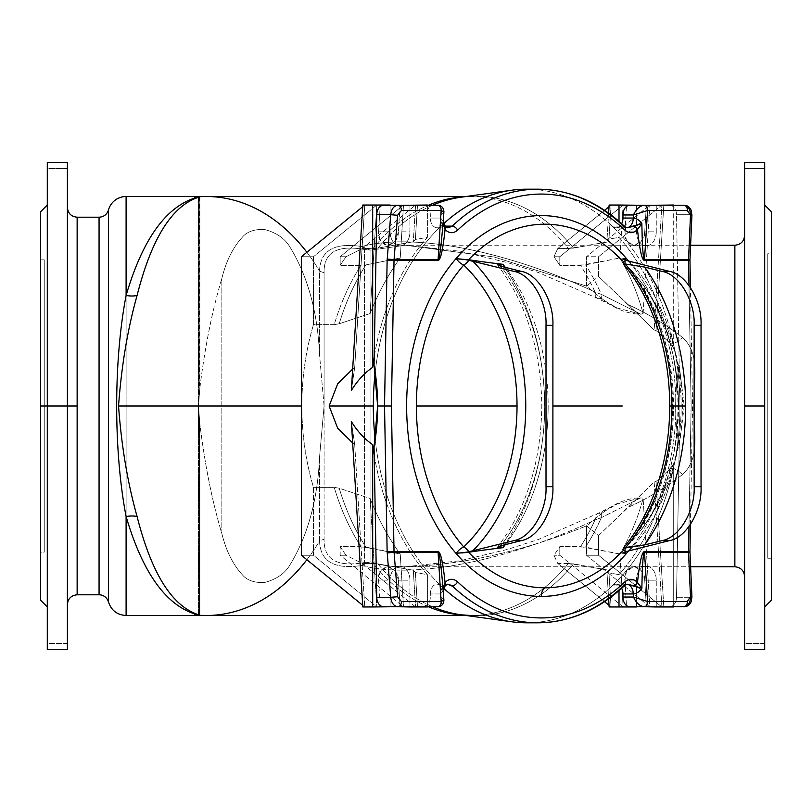 <?xml version="1.0" encoding="UTF-8"?>
<svg xmlns="http://www.w3.org/2000/svg" width="812" height="812" viewBox="0 0 812 812"><rect width="100%" height="100%" fill="white"/><g stroke="black" fill="none" stroke-linecap="round" stroke-linejoin="round"><path stroke-width="0.61" stroke-dasharray="4.06 3.04" d="M205.284 615.496L206.248 615.496A209.496 148.139 90 0 0 319.542 540.975C320.273 561.457 334.27 569.638 361.513 565.507L362.599 565.68C419.357 580.448 516.605 557.042 595.074 519.893A209.496 148.139 -90 0 1 580.55 546.618L559.793 546.618A209.496 148.139 -90 0 1 553.936 555.256L557.722 563.406L573.475 563.863A209.831 148.373 -90 0 1 461.358 614.846A209.831 148.373 90 0 0 573.475 563.863L608.797 570.237L607 572.521L619.008 574.642A216.337 152.971 90 0 0 666.875 480.237L671.636 476.38A216.804 153.306 -90 0 1 612.218 585.878L622.54 585.878L612.218 585.878A9.744 6.892 -90 0 1 616.064 584.214A9.744 6.892 -90 0 1 621.677 588.304A9.744 6.892 90 0 0 612.218 585.878A216.804 153.306 -90 0 1 526.633 622.804A216.804 153.306 90 0 0 612.218 585.878A216.804 153.306 90 0 0 671.636 476.38A216.804 153.306 90 0 0 678.081 439.637C674.833 417.317 674.833 394.896 678.081 372.363L679.208 365.258L684.242 406L691.134 406L688.982 285.448L691.134 406L692.565 406L691.134 406L688.535 260.347L690.504 214.723L676.518 214.723L690.504 214.723L688.535 260.347L691.134 406L688.982 526.552L691.134 406L684.242 406L679.208 365.258L676.518 214.723A9.744 6.892 90 0 0 669.636 205.233L629.848 205.233L669.636 205.233A9.744 6.892 -90 0 1 676.518 214.723L679.208 365.258L678.081 372.363A216.804 153.306 90 0 0 671.636 335.62A216.804 153.306 90 0 0 612.218 226.132A216.804 153.306 90 0 0 526.633 189.196A216.804 153.306 -90 0 1 612.218 226.122A216.804 153.306 -90 0 1 671.636 335.62L666.875 331.763A216.337 152.971 90 0 0 619.008 237.358L607 239.479L608.797 241.763L568.491 248.594A209.496 148.139 90 0 0 470.747 196.504A209.496 148.139 90 0 0 464.84 196.666A209.496 148.139 -90 0 1 470.747 196.504A209.496 148.139 -90 0 1 568.491 248.594L557.722 248.594L553.936 256.744A209.496 148.139 -90 0 1 559.793 265.382L580.55 265.382A209.496 148.139 -90 0 1 595.074 292.107C516.605 254.958 419.357 231.552 362.599 246.32L361.513 246.493C334.27 242.362 320.273 250.543 319.542 271.025L319.542 354.803C317.593 311.372 307.423 274.953 289.021 245.559C283.682 237.601 275.38 232.222 264.103 229.4C254.075 229.167 246.777 231.816 242.24 237.337C232.851 247.609 226.051 261.312 221.849 278.455C212.216 310.448 204.888 347.069 199.843 388.319L199.843 196.697L199.843 388.319L199.285 395.596L199.285 196.707M500.537 266.042A186.922 131.016 90 0 1 544.71 406L548.151 406A187.775 131.615 -90 0 0 505.297 267.351A187.775 131.615 90 0 1 548.151 406L544.71 406A186.922 131.016 90 0 1 500.537 545.958A186.922 131.016 -90 0 0 544.71 406L544.588 406A196.666 137.847 90 0 1 504.333 544.893A196.666 137.847 -90 0 0 544.588 406A196.666 137.847 -90 0 0 504.333 267.107A196.666 137.847 90 0 1 544.588 406L544.71 406A186.922 131.016 -90 0 0 500.537 266.042M505.297 544.649A187.775 131.615 -90 0 0 548.151 406L552.901 406L548.151 406A187.775 131.615 90 0 1 505.297 544.649M199.285 615.394L199.285 416.404L199.843 423.681L199.843 615.394L199.843 423.681L199.285 416.404L199.285 615.394M198.493 615.405L198.493 406L199.285 416.404L198.493 406L198.493 615.405M194.413 615.496L194.413 613.842M126.104 615.496L126.104 196.504L126.104 615.496M199.285 196.605L199.285 395.596L198.493 406L198.493 196.595L198.493 406L199.843 388.319C204.888 347.069 212.216 310.448 221.849 278.455L221.849 533.545C212.216 501.552 204.888 464.931 199.843 423.681C204.888 464.931 212.216 501.552 221.849 533.545L221.849 278.455C226.051 261.312 232.851 247.609 242.24 237.337C246.777 231.816 254.075 229.167 264.103 229.4C275.38 232.222 283.682 237.601 289.021 245.559C307.423 274.953 317.593 311.372 319.542 354.803L324.079 406L324.079 272.639C323.704 252.37 337.193 244.656 364.547 249.487L364.547 562.513C337.193 567.344 323.704 559.63 324.079 539.361L324.079 406L319.542 457.197C317.593 500.628 307.423 537.047 289.021 566.441C283.682 574.399 275.38 579.778 264.103 582.6C254.075 582.833 246.777 580.184 242.24 574.663C232.851 564.391 226.051 550.688 221.849 533.545C226.051 550.688 232.851 564.391 242.24 574.663C246.777 580.184 254.075 582.833 264.103 582.6C275.38 579.778 283.682 574.399 289.021 566.441C307.423 537.047 317.593 500.628 319.542 457.197L319.542 540.975A209.496 148.139 -90 0 1 306.885 559.722M354.702 367.481L352.662 369.064L354.702 367.481L364.75 205.03L362.812 205.03L376.809 205.03L364.75 205.03L362.71 206.695L364.75 205.03L354.702 367.481L351.342 390.47L354.702 367.481M375.185 372.363A216.804 153.306 -90 0 1 441.048 226.122A216.804 153.306 -90 0 1 443.636 223.716A216.804 153.306 90 0 0 441.048 226.122L445.088 226.122L441.048 226.122A216.804 153.306 90 0 0 375.185 372.363M673.696 348.429L669.9 339.984L673.696 348.429L673.696 205.233L673.696 348.429L670.174 343.121L656.055 330.514L670.174 343.121A18.27 5.471 131.8 0 0 670.377 343.334A18.27 5.471 131.8 0 0 682.557 337.498C665.535 324.323 647.418 313.381 628.214 304.683L654.157 329.966L656.055 330.514L663.82 205.03L673.696 205.03L661.881 205.03L598.545 256.744L598.545 276.415L586.497 286.2L601.164 298.177L586.568 286.139L494.132 256.988L405.35 245.224L370.962 250.106A18.27 15.438 -113.5 0 1 362.599 246.32C419.357 231.552 516.605 254.958 595.074 292.107A18.27 7.511 118.1 0 0 597.317 298.288A18.27 7.511 118.1 0 0 601.164 298.177L605.61 301.313C616.744 309.687 628.518 313.99 640.912 314.214L617.11 308.002L605.61 301.313A18.27 6.587 -65.2 0 1 603.336 301.282A18.27 6.587 -65.2 0 1 601.357 294.38A18.27 6.587 114.8 0 0 603.336 301.282A18.27 6.587 114.8 0 0 605.61 301.313L601.164 298.177A18.27 7.511 -61.9 0 1 597.317 298.288A18.27 7.511 -61.9 0 1 595.074 292.107L601.357 294.38L640.912 314.214L643.114 313.513C637.552 293.01 629.797 274.507 619.85 257.983C629.797 274.507 637.552 293.01 643.114 313.513L640.912 314.214L601.357 294.38A209.831 148.373 90 0 0 585.533 264.885A209.831 148.373 -90 0 1 601.357 294.38L595.074 292.107A209.496 148.139 90 0 0 580.55 265.382L619.85 257.983L623.129 205.03L626.57 205.03L624.915 231.826C623.941 238.444 626.955 243.113 633.949 245.833C641.287 243.113 644.88 238.444 644.728 231.826L646.372 205.233L644.728 231.826L656.258 231.826A14.007 9.906 -90 0 1 646.352 245.833A14.007 9.906 -90 0 1 636.446 231.826A14.007 9.906 90 0 0 646.352 245.833A14.007 9.906 90 0 0 656.258 231.826L644.728 231.826L642.221 240.23L633.949 245.833L626.377 240.23L624.915 231.826L636.446 231.826L636.446 205.233L636.446 231.826L624.915 231.826L626.57 205.03L636.446 205.03L623.129 205.03L559.793 256.744L553.936 256.744L559.793 256.744L559.793 265.382A209.496 148.139 90 0 0 553.936 256.744L557.722 248.594L573.475 248.137A209.831 148.373 90 0 0 461.358 197.154A209.831 148.373 -90 0 1 573.475 248.137L608.797 241.763L607 239.479L619.008 237.358A216.337 152.971 -90 0 1 666.875 331.763L671.636 335.62A18.27 5.471 131.8 0 0 669.9 339.984L666.875 331.763L669.9 339.984A18.27 5.471 -48.2 0 1 671.636 335.62A216.804 153.306 -90 0 1 675.878 356.407A216.804 153.306 -90 0 1 678.081 372.363C674.833 394.896 674.833 417.317 678.081 439.637L679.208 446.742L676.518 597.277A9.744 6.892 -90 0 1 669.636 606.767L629.848 606.767L669.636 606.767A9.744 6.892 90 0 0 676.518 597.277L679.208 446.742L678.081 439.637A216.804 153.306 90 0 0 678.081 372.363A216.804 153.306 -90 0 1 678.081 439.637A216.804 153.306 -90 0 1 675.878 455.593A216.804 153.306 -90 0 1 671.636 476.38A18.27 5.471 -131.8 0 1 669.9 472.016L673.696 463.571L670.174 468.879A18.27 5.471 -131.8 0 1 670.377 468.666A18.27 5.471 -131.8 0 1 682.557 474.502C665.535 487.677 647.418 498.619 628.214 507.317L598.545 535.585L586.568 525.861C523.547 551.246 463.134 564.888 405.35 566.776C392.003 566.969 380.544 565.335 370.962 561.894L370.962 250.106L405.35 245.224L494.132 256.988L586.568 286.139L598.545 276.415L628.214 304.683C647.418 313.381 665.535 324.323 682.557 337.498C701.192 354.428 693.407 382.29 693.752 406.01C693.418 429.721 701.182 457.562 682.557 474.502C701.182 457.562 693.418 429.721 693.752 406.01C693.407 382.29 701.192 354.428 682.557 337.498A18.27 5.471 -48.2 0 1 670.377 343.334A18.27 5.471 -48.2 0 1 670.174 343.121L673.696 348.429L675.878 356.407M432.573 205.233A209.831 148.373 90 0 0 377.966 248.137L413.288 241.763L415.368 239.479L427.376 237.358A216.337 152.971 90 0 0 374.21 356.925A216.337 152.971 -90 0 1 427.376 237.358L427.376 205.233L427.376 237.358L415.368 239.479L417.5 205.03L400.062 205.03L403.503 205.03L340.177 256.744L340.177 265.382A209.496 148.139 -90 0 1 346.034 256.744L362.213 248.594L372.992 248.594A209.496 148.139 -90 0 1 428.431 205.233A209.496 148.139 90 0 0 372.992 248.594L377.966 248.137A209.831 148.373 -90 0 1 432.573 205.233M301.414 406L301.851 406A209.496 148.139 -90 0 1 313.473 324.638L334.229 324.638A209.496 148.139 -90 0 1 360.934 265.382L340.177 265.382L360.934 265.382A209.496 148.139 90 0 0 334.229 324.638L339.213 323.775L370.099 313.513C378.189 293.01 388.237 274.507 400.235 257.983L365.907 264.885A209.831 148.373 90 0 0 339.213 323.775A209.831 148.373 -90 0 1 365.907 264.885L400.235 257.983L403.503 205.03L400.235 257.983C388.237 274.507 378.189 293.01 370.099 313.513L339.213 323.775L334.229 324.638L313.473 324.638L313.473 256.744L301.414 256.744L313.473 256.744L376.809 205.03L313.473 256.744L313.473 324.638A209.496 148.139 90 0 0 301.851 406L301.414 406M306.885 252.278A209.496 148.139 -90 0 1 319.542 271.025A209.496 148.139 90 0 0 206.248 196.504L205.943 196.504M626.153 265.067A170.256 119.334 90 0 1 638.892 279.277A170.256 119.334 90 0 1 678.538 406L673.493 406A181.807 128.56 90 0 0 626.153 265.067A181.807 128.56 -90 0 1 673.493 406A181.807 128.56 -90 0 1 626.153 546.933A9.744 5.339 -139.1 0 0 625.869 547.217A9.744 5.339 -139.1 0 0 625.473 551.734A9.744 5.339 40.9 0 1 625.869 547.217A9.744 5.339 40.9 0 1 626.153 546.933A181.807 128.56 90 0 0 673.493 406L678.538 406A170.256 119.334 90 0 1 638.892 532.723A170.256 119.334 90 0 1 626.153 546.933A170.256 119.334 -90 0 0 638.892 532.723A170.256 119.334 -90 0 0 678.538 406A170.256 119.334 -90 0 0 638.892 279.277A170.256 119.334 -90 0 0 626.153 265.067A9.744 5.755 -46 0 1 625.575 260.297A9.744 5.755 134 0 0 626.153 265.067A9.744 5.339 139.1 0 1 625.869 264.783A9.744 5.339 -40.9 0 0 626.153 265.067M537.828 622.804A216.804 153.306 90 0 0 623.443 585.848L622.54 585.878A9.744 6.892 -90 0 1 626.387 584.214A9.744 6.892 -90 0 1 626.773 584.234A9.744 6.892 90 0 0 626.387 584.214A9.744 6.892 90 0 0 622.54 585.878L623.443 585.848A4.872 2.862 -133.6 0 0 624.875 585.34M771.4 211.729L771.4 600.271M771.4 558.25L767.746 558.25L771.4 558.25L771.4 253.75L771.4 558.25L771.4 253.75L767.746 253.75L767.746 558.25L767.746 253.75M40.6 406L40.6 595.399L40.6 406M40.6 552.16L40.6 259.84L40.6 552.16L40.6 259.84L40.6 552.16L44.254 552.16L44.254 259.84L44.254 552.16L44.254 259.84L44.254 552.16L40.6 552.16M375.185 439.637A216.804 153.306 90 0 0 441.048 585.868A9.744 6.892 90 0 0 433.963 585.361A9.744 6.892 90 0 0 430.319 593.958L430.319 597.023A9.744 6.892 -90 0 1 423.428 606.767L383.64 606.767L423.428 606.767A9.744 6.892 90 0 0 430.319 597.023L430.319 593.958L440.642 593.958L440.825 597.023L430.319 597.023L440.825 597.023L440.642 593.958L443.301 590.578L440.642 593.958L430.319 593.958A9.744 6.892 -90 0 1 437.211 584.214A9.744 6.892 -90 0 1 441.048 585.878A216.804 153.306 90 0 0 443.636 588.284A216.804 153.306 -90 0 1 441.048 585.878L445.088 585.878L441.048 585.878A216.804 153.306 -90 0 1 375.185 439.637M383.64 205.233L423.428 205.233A9.744 6.892 -90 0 1 430.319 214.977L430.319 218.042A9.744 6.892 90 0 0 433.963 226.639A9.744 6.892 90 0 0 441.048 226.122A9.744 6.892 -90 0 1 437.211 227.786A9.744 6.892 -90 0 1 430.319 218.042L430.319 214.977L440.825 214.977L440.642 218.042L430.319 218.042L440.642 218.042L440.825 214.977L443.9 211.82L440.825 214.977L430.319 214.977A9.744 6.892 90 0 0 423.428 205.233L383.64 205.233M613.192 560.067A181.807 128.56 90 0 0 621.292 552.272A128.499 15.773 172.9 0 0 622.702 551.084M622.702 260.916A128.499 15.773 7.1 0 0 621.292 259.728A181.807 128.56 90 0 0 613.192 251.933M625.473 260.266A9.744 5.339 -40.9 0 0 625.869 264.783A9.744 5.339 139.1 0 1 625.473 260.266M628.64 550.881A190.414 134.64 90 0 0 628.64 261.119A190.414 134.64 -90 0 1 628.64 550.881M612.218 226.132A9.744 6.892 90 0 0 621.677 223.696A9.744 6.892 -90 0 1 616.064 227.786A9.744 6.892 -90 0 1 612.218 226.122L622.54 226.122L612.218 226.122M624.875 226.66A4.872 2.862 -46.4 0 0 623.443 226.152L622.54 226.122A9.744 6.892 90 0 0 626.387 227.786A9.744 6.892 90 0 0 626.773 227.766A9.744 6.892 -90 0 1 626.387 227.786A9.744 6.892 -90 0 1 622.54 226.122L623.443 226.152A216.804 153.306 90 0 0 537.828 189.196M437.698 205.233L423.428 205.233L437.698 205.233C441.616 205.852 442.662 209.1 440.825 214.977C442.662 209.1 441.616 205.852 437.698 205.233M443.301 221.422L440.642 218.042A9.744 6.892 90 0 0 447.534 227.786A9.744 6.892 90 0 0 447.727 227.776A9.744 6.892 -90 0 1 447.534 227.786A9.744 6.892 -90 0 1 440.642 218.042L443.301 221.432M445.28 226.325L447.595 227.746L445.27 226.315M443.9 600.18L440.825 597.023C442.662 602.9 441.616 606.148 437.698 606.767C441.616 606.148 442.662 602.9 440.825 597.023L443.9 600.18M447.727 584.224A9.744 6.892 90 0 0 447.534 584.214A9.744 6.892 90 0 0 440.642 593.958A9.744 6.892 -90 0 1 447.534 584.214A9.744 6.892 -90 0 1 447.727 584.224M445.27 585.685L447.595 584.254L445.28 585.675M456.476 553.175L461.754 552.972M623.443 226.152L626.996 227.807L623.443 226.152M629.127 550.759A178.315 124.977 -90 0 0 629.127 261.241A178.315 124.977 90 0 1 629.127 550.759M625.575 551.703A9.744 5.755 -134 0 1 626.153 546.933A9.744 5.755 46 0 0 625.575 551.703M684.242 406L679.208 446.742L684.242 406M689.956 260.378L688.535 260.347M688.546 259.069L689.977 259.404L688.546 259.069M691.925 215.068L690.504 214.723C690.159 208.978 687.967 205.812 683.907 205.233M691.134 406L688.535 551.652L690.504 597.277L676.518 597.277L690.504 597.277L688.535 551.652L691.134 406L692.565 406L691.134 406M626.996 584.193L623.443 585.848L626.996 584.193M688.535 551.652L689.956 551.622M689.977 552.596L688.546 552.931L689.977 552.596M683.907 606.767C687.967 606.188 690.159 603.022 690.504 597.277L691.925 596.932M568.491 563.406A209.496 148.139 -90 0 1 470.747 615.496A209.496 148.139 -90 0 1 464.84 615.334A209.496 148.139 90 0 0 470.747 615.496A209.496 148.139 90 0 0 568.491 563.406L557.722 563.406L553.936 555.256A209.496 148.139 90 0 0 559.793 546.618L559.793 555.256L553.936 555.256L559.793 555.256L623.129 606.97L636.446 606.97L626.57 606.97L624.915 580.174L636.446 580.174L636.446 606.767L636.446 580.174L624.915 580.174L626.377 571.77L633.949 566.167L642.221 571.77L644.728 580.174L656.258 580.174A14.007 9.906 90 0 0 646.352 566.167A14.007 9.906 90 0 0 636.446 580.174A14.007 9.906 -90 0 1 646.352 566.167A14.007 9.906 -90 0 1 656.258 580.174L644.728 580.174L646.372 606.767L644.728 580.174C644.88 573.556 641.287 568.887 633.949 566.167C626.955 568.887 623.941 573.556 624.915 580.174L626.57 606.97L623.129 606.97L619.85 554.017L580.55 546.618A209.496 148.139 90 0 0 595.074 519.893L601.357 517.62A209.831 148.373 -90 0 1 585.533 547.115A209.831 148.373 90 0 0 601.357 517.62L640.912 497.786L643.114 498.487C637.552 518.99 629.797 537.493 619.85 554.017C629.797 537.493 637.552 518.99 643.114 498.487L640.912 497.786L601.357 517.62L595.074 519.893A18.27 7.511 -118.1 0 1 597.317 513.712A18.27 7.511 -118.1 0 1 601.164 513.823L605.61 510.687A18.27 6.587 65.2 0 0 603.336 510.718A18.27 6.587 65.2 0 0 601.357 517.62A18.27 6.587 -114.8 0 1 603.336 510.718A18.27 6.587 -114.8 0 1 605.61 510.687L617.11 503.998L640.912 497.786C628.518 498.01 616.744 502.313 605.61 510.687L601.164 513.823A18.27 7.511 61.9 0 0 597.317 513.712A18.27 7.511 61.9 0 0 595.074 519.893C516.605 557.042 419.357 580.448 362.599 565.68A18.27 15.438 -66.5 0 1 370.962 561.894L364.547 562.513L364.547 249.487L370.962 250.106L370.962 561.894C380.544 565.335 392.003 566.969 405.35 566.776L690.596 566.776L405.35 566.776C463.134 564.888 523.547 551.246 586.568 525.861L601.164 513.823L586.497 525.8L598.545 535.585L598.545 555.256L661.881 606.97L673.696 606.97L663.82 606.97L656.055 481.486L654.157 482.034L628.214 507.317C647.418 498.619 665.535 487.677 682.557 474.502A18.27 5.471 48.2 0 0 670.377 468.666A18.27 5.471 48.2 0 0 670.174 468.879L656.055 481.486L670.174 468.879L673.696 463.571L673.696 606.767L673.696 463.571L669.9 472.016A18.27 5.471 48.2 0 0 671.636 476.38L666.875 480.237L669.9 472.016L666.875 480.237A216.337 152.971 -90 0 1 619.008 574.642L619.008 590.659L619.008 574.642L607 572.521L608.635 598.85L607 572.521L608.797 570.237L611.071 606.97L623.129 606.97L609.132 606.97L611.071 606.97L609.03 605.305L611.071 606.97L608.797 570.237L568.491 563.406M428.431 606.767A209.496 148.139 -90 0 1 372.992 563.406L362.213 563.406L346.034 555.256A209.496 148.139 -90 0 1 340.177 546.618L360.934 546.618A209.496 148.139 -90 0 1 334.229 487.362L313.473 487.362A209.496 148.139 -90 0 1 301.851 406A209.496 148.139 90 0 0 313.473 487.362L313.473 555.256L301.414 555.256L313.473 555.256L376.809 606.97L380.249 606.97L378.595 580.174L390.125 580.174L390.125 606.767L390.125 580.174L378.595 580.174L380.057 571.77L387.639 566.167L395.901 571.77L398.408 580.174L409.938 580.174A14.007 9.906 90 0 0 400.032 566.167A14.007 9.906 90 0 0 390.125 580.174A14.007 9.906 -90 0 1 400.032 566.167A14.007 9.906 -90 0 1 409.938 580.174L398.408 580.174L400.052 606.767L398.408 580.174C398.56 573.556 394.967 568.887 387.639 566.167C380.635 568.887 377.621 573.556 378.595 580.174L380.249 606.97L390.125 606.97L364.75 606.97L354.702 444.519L351.342 421.529L354.702 444.519L352.662 442.936L354.702 444.519L364.75 606.97L376.809 606.97L313.473 555.256L313.473 487.362L334.229 487.362A209.496 148.139 90 0 0 360.934 546.618L400.235 554.017C388.237 537.493 378.189 518.99 370.099 498.487L339.213 488.225A209.831 148.373 90 0 0 365.907 547.115A209.831 148.373 -90 0 1 339.213 488.225L334.229 487.362L339.213 488.225L370.099 498.487L376.809 606.97L370.099 498.487C378.189 518.99 388.237 537.493 400.235 554.017L365.907 547.115L340.177 546.618L340.177 555.256L403.503 606.97L427.376 606.97L417.5 606.97L415.368 572.521L413.288 570.237L377.966 563.863A209.831 148.373 90 0 0 432.573 606.767A209.831 148.373 -90 0 1 377.966 563.863L372.992 563.406A209.496 148.139 90 0 0 428.431 606.767M374.21 455.075A216.337 152.971 90 0 0 427.376 574.642L415.368 572.521L427.376 574.642A216.337 152.971 -90 0 1 374.21 455.075M734.86 245.224L734.86 566.776L734.86 245.224M99.064 217.21L99.064 594.79L99.064 217.21M77.14 594.79L77.14 217.21L77.14 594.79M744.604 162.471L764.701 162.471L764.701 649.529L744.604 649.529L744.604 162.471L744.604 649.529L744.604 643.51L744.604 649.529L764.701 649.529L764.701 162.471L764.701 168.49L764.701 162.471L744.604 162.471L744.604 168.49L744.604 162.471L744.604 168.49L764.701 168.49L764.701 162.471L764.701 168.49L744.604 168.49L744.604 162.471M744.604 406L744.604 576.52L744.604 235.48L744.604 406L734.86 406L744.604 406M771.4 406L764.701 406L764.701 205.03L764.701 606.97L764.701 406L771.4 406M764.701 406L764.701 210.064L764.701 406M47.299 162.471L67.396 162.471L67.396 649.529L47.299 649.529L47.299 162.471L47.299 649.529L47.299 643.51L47.299 649.529L67.396 649.529L67.396 162.471L67.396 168.49L67.396 162.471L47.299 162.471L47.299 168.49L47.299 162.471L47.299 168.49L67.396 168.49L67.396 162.471L67.396 168.49L47.299 168.49L47.299 162.471M40.6 600.271L40.6 211.729M47.299 406L47.299 205.03L47.299 406M67.396 406L67.396 604.534L67.396 406M108.473 210.003L108.473 601.996L108.473 210.003M675.878 455.593L673.696 463.571M361.513 246.493L362.599 246.32A18.27 15.438 66.5 0 0 370.962 250.106L364.547 249.487A18.27 11.693 -84.4 0 1 361.513 246.493A18.27 11.693 95.6 0 0 364.547 249.487C337.193 244.656 323.704 252.37 324.079 272.639A18.27 13.997 180 0 1 319.542 271.025C320.273 250.543 334.27 242.362 361.513 246.493M324.079 406L319.542 354.803L319.542 271.025A18.27 13.997 -0 0 0 324.079 272.639L324.079 539.361C323.704 559.63 337.193 567.344 364.547 562.513L370.962 561.894A18.27 15.438 113.5 0 0 362.599 565.68L361.513 565.507A18.27 11.693 -95.6 0 1 364.547 562.513A18.27 11.693 84.4 0 0 361.513 565.507C334.27 569.638 320.273 561.457 319.542 540.975A18.27 13.997 0 0 1 324.079 539.361A18.27 13.997 180 0 0 319.542 540.975L319.542 457.197L324.079 406M390.125 231.826L378.595 231.826L380.249 205.03L390.125 205.03L376.809 205.03L370.099 313.513L376.809 205.03L380.249 205.03L378.595 231.826L390.125 231.826A14.007 9.906 90 0 0 400.032 245.833A14.007 9.906 90 0 0 409.938 231.826L398.408 231.826L395.901 240.23L387.639 245.833L380.057 240.23L378.595 231.826C377.621 238.444 380.635 243.113 387.639 245.833C394.967 243.113 398.56 238.444 398.408 231.826L409.938 231.826L409.938 205.233L409.938 231.826A14.007 9.906 -90 0 1 400.032 245.833A14.007 9.906 -90 0 1 390.125 231.826L390.125 205.233L390.125 231.826M400.052 205.233L398.408 231.826L400.052 205.233M427.376 205.03L417.5 205.03L427.376 205.03M377.966 248.137L362.213 248.594L415.561 205.03L413.288 241.763L377.966 248.137M362.71 605.305L364.75 606.97L362.71 605.305M417.5 205.03L415.368 239.479L413.288 241.763L415.561 205.03L417.5 205.03M340.177 256.744L346.034 256.744A209.496 148.139 90 0 0 340.177 265.382L340.177 256.744L403.503 205.03L415.561 205.03L362.213 248.594L346.034 256.744L340.177 256.744M623.129 205.03L609.132 205.03L611.071 205.03L608.797 241.763L611.071 205.03L623.129 205.03L619.85 257.983L585.533 264.885L559.793 265.382L559.793 256.744L623.129 205.03M656.258 231.826L656.258 205.233L656.258 231.826M661.881 205.03L646.382 205.03L661.881 205.03L654.157 329.966L598.545 276.415L598.545 256.744L586.497 256.744L649.823 205.03L586.497 256.744L598.545 256.744L661.881 205.03L663.82 205.03L656.055 330.514L654.157 329.966L661.881 205.03M586.497 286.2L586.497 256.744L586.497 286.2M643.114 313.513L649.823 205.03L643.114 313.513M619.008 221.341L619.008 237.358L619.008 221.341M608.635 213.15L607 239.479L608.635 213.15M557.722 248.594L604.575 210.338L557.722 248.594M609.03 206.695L611.071 205.03L609.03 206.695M764.701 643.51L744.604 643.51L744.604 649.529L744.604 643.51L764.701 643.51L764.701 649.529L764.701 643.51M67.396 643.51L47.299 643.51L47.299 649.529L47.299 643.51L67.396 643.51L67.396 649.529L67.396 643.51M409.938 606.767L409.938 580.174L409.938 606.767M400.062 606.97L403.503 606.97L400.235 554.017L403.503 606.97L400.062 606.97M362.812 606.97L364.75 606.97L362.812 606.97M415.561 606.97L362.213 563.406L377.966 563.863L413.288 570.237L415.561 606.97L413.288 570.237L415.368 572.521L417.5 606.97L403.503 606.97L340.177 555.256L340.177 546.618A209.496 148.139 90 0 0 346.034 555.256L340.177 555.256L346.034 555.256L362.213 563.406L415.561 606.97M427.376 606.767L427.376 574.642L427.376 606.767M656.258 606.767L656.258 580.174L656.258 606.767M646.382 606.97L661.881 606.97L649.823 606.97L586.497 555.256L598.545 555.256L586.497 555.256L586.497 525.8L586.497 555.256L649.823 606.97L643.114 498.487L649.823 606.97L646.382 606.97M598.545 535.585L654.157 482.034L661.881 606.97L598.545 555.256L598.545 535.585M656.055 481.486L663.82 606.97L661.881 606.97L654.157 482.034L656.055 481.486M604.575 601.662L557.722 563.406L604.575 601.662M559.793 546.618L585.533 547.115L619.85 554.017L623.129 606.97L559.793 555.256L559.793 546.618M461.358 197.154L470.747 196.504L466.058 196.504M638.892 279.277C667.555 316.66 682.1 358.894 682.527 406C682.1 453.106 667.555 495.34 638.892 532.723C690.971 470.534 690.982 341.476 638.892 279.277M497.238 264.56C526.135 302.196 540.985 349.353 541.797 406C540.985 462.647 526.135 509.804 497.238 547.44M623.525 259.322L625.869 264.783C688.089 331.012 688.129 480.917 625.869 547.217L623.525 552.678M437.211 227.786L447.818 227.796M437.211 584.214L447.818 584.204M616.064 227.786L627.108 227.827M690.444 524.471L692.565 406L690.444 287.529M616.064 584.214L627.108 584.173M466.058 615.496L470.747 615.496M690.596 245.224L405.34 245.224L460.353 251.304L507.926 262.712L538.518 272.578L597.317 298.288L617.11 307.992M672.752 346.48L668.246 341.466M668.246 470.534L672.752 465.52M387.639 245.833L400.032 245.833M633.949 245.833L646.352 245.833M405.35 566.776L460.353 560.706L507.926 549.288L538.518 539.422L597.317 513.712L617.11 504.008M387.639 566.167L400.032 566.167M633.949 566.167L646.352 566.167M44.254 259.84L40.6 259.84"/><path stroke-width="1.22" d="M194.413 613.842A18.27 16.768 107 0 1 196.027 613.842C170.723 604.098 151.073 571.668 137.086 516.544A18.27 9.419 -14.4 0 0 126.104 516.544A18.27 9.419 165.6 0 1 137.086 516.544C127.646 482.917 121.465 446.072 118.542 406L301.414 406L118.542 406C121.485 365.816 127.667 328.972 137.086 295.456A18.27 9.419 14.4 0 1 126.104 295.456A18.27 9.419 -165.6 0 0 137.086 295.456C151.073 240.332 170.723 207.902 196.027 198.158A18.27 16.768 73 0 1 194.413 198.158L198.493 196.687L194.413 198.158L194.413 196.504L194.413 198.158C165.09 207.902 142.323 240.332 126.104 295.456C113.548 360.944 113.538 450.954 126.104 516.544L126.104 615.496L126.104 516.544C142.323 571.668 165.09 604.098 194.413 613.842L198.493 615.313A18.27 18.26 180 0 1 199.285 615.293A18.27 18.26 0 0 0 198.493 615.313L198.493 615.405A18.27 18.27 0 0 1 199.285 615.394L199.285 615.293A18.27 18.26 180 0 1 199.843 615.303L196.027 613.842A18.27 16.768 -73 0 0 194.413 613.842C165.09 604.098 142.323 571.668 126.104 516.544C113.538 450.954 113.548 360.944 126.104 295.456L126.104 196.504A18.27 18.27 0 0 0 108.473 210.003L108.473 601.996A9.744 9.744 0 0 0 99.064 594.79L99.064 217.21L99.064 594.79L77.14 594.79L99.064 594.79A9.744 9.744 0 0 1 108.473 601.996L108.473 210.003A18.27 18.27 0 0 1 126.104 196.504L126.104 295.456C142.323 240.332 165.09 207.902 194.413 198.158A18.27 16.768 -107 0 0 196.027 198.158L199.843 196.697A209.496 148.139 -90 0 1 206.248 196.504A209.496 148.139 90 0 0 199.843 196.697A18.27 18.26 -0 0 1 199.285 196.707L199.285 196.605A18.27 18.27 0 0 1 198.493 196.595L198.493 196.687A18.27 18.26 180 0 0 199.843 196.697L199.843 196.605A18.27 18.27 0 0 1 199.285 196.605L199.285 196.605A18.27 18.27 0 0 0 199.843 196.605L196.027 198.158C170.723 207.902 151.073 240.332 137.086 295.456C127.667 328.972 121.485 365.816 118.542 406C121.465 446.072 127.646 482.917 137.086 516.544C151.073 571.668 170.723 604.098 196.027 613.842L199.843 615.303A18.27 18.26 0 0 0 199.285 615.293L199.285 615.394A18.27 18.27 0 0 1 199.843 615.394L199.843 615.303A209.496 148.139 90 0 0 206.248 615.496A209.496 148.139 -90 0 1 199.843 615.303L199.843 615.394A18.27 18.27 0 0 0 198.493 615.405A93.786 93.786 0 0 1 194.413 615.496L126.104 615.496L194.413 615.496A93.786 93.786 0 0 0 198.493 615.405L194.413 613.842L194.413 615.496M623.677 547.694L625.291 547.988A186.922 133.32 -90 0 0 671.91 406L669.717 406A187.775 133.929 90 0 1 623.677 547.694A187.775 133.929 -90 0 0 669.717 406L671.91 406A186.922 133.32 -90 0 0 625.291 264.012L623.677 264.306A187.775 133.929 90 0 1 669.717 406A187.775 133.929 -90 0 0 623.677 264.306A128.499 15.773 7.1 0 0 622.702 260.916L613.192 251.933A181.807 128.56 90 0 0 468.585 259.728A128.499 15.773 7.1 0 0 502.902 264.306L498.903 264.012A186.922 131.016 90 0 1 500.537 266.042A186.922 131.016 -90 0 0 498.903 264.012L502.902 264.306A187.775 131.615 90 0 1 505.297 267.351A187.775 131.615 -90 0 0 502.902 264.306A128.499 15.773 -172.9 0 1 468.585 259.728A181.807 128.56 -90 0 1 613.192 251.933A181.807 128.56 -90 0 1 621.292 259.728C621.038 259.119 622.642 258.815 626.103 258.825A9.744 5.339 -40.9 0 0 625.473 260.266A9.744 5.339 139.1 0 1 626.103 258.825C622.642 258.815 621.038 259.119 621.292 259.728A128.499 15.773 -172.9 0 1 623.677 264.306L625.291 264.012A186.922 133.32 90 0 1 671.91 406L685.683 406A196.666 140.273 -90 0 0 644.728 267.107L625.291 264.012L644.728 267.107L661.841 271.34L669.291 271.34L625.575 260.297A9.511 1.167 -172.9 0 1 626.103 258.825A9.511 1.167 7.1 0 0 623.525 259.322A9.511 1.167 7.1 0 0 625.575 260.297L669.291 271.34C686.201 273.979 702.157 301.1 701.04 325.318L694.148 325.318L694.148 486.682L701.04 486.682L701.04 325.318L701.04 486.682C702.157 510.9 686.201 538.021 669.291 540.66L625.575 551.703L669.291 540.66L661.841 540.66C679.055 538.021 695.285 510.9 694.148 486.682L694.148 325.318C695.285 301.1 679.055 273.979 661.841 271.34L644.728 267.107A196.666 140.273 90 0 1 685.683 406A196.666 140.273 90 0 1 644.728 544.893L661.841 540.66L644.728 544.893A196.666 140.273 -90 0 0 685.683 406L671.91 406A186.922 133.32 90 0 1 625.291 547.988L644.728 544.893L623.677 547.694A128.499 15.773 -7.1 0 1 621.292 552.272A181.807 128.56 -90 0 1 613.192 560.067A181.807 128.56 -90 0 1 544.933 587.807A181.807 128.56 90 0 0 613.192 560.067L622.702 551.084A128.499 15.773 172.9 0 0 623.677 547.694M500.537 545.958A186.922 131.016 90 0 1 498.903 547.988L502.902 547.694A187.775 131.615 -90 0 0 505.297 544.649A187.775 131.615 90 0 1 502.902 547.694A128.499 15.773 172.9 0 0 468.585 552.272A181.807 128.56 90 0 0 544.933 587.807A9.744 6.892 -90 0 0 541.279 596.414A190.414 134.64 90 0 0 628.64 550.881A190.414 134.64 -90 0 1 541.279 596.414A9.744 6.892 90 0 1 544.933 587.807A181.807 128.56 -90 0 1 468.585 552.272L456.466 553.175A9.744 5.339 139.1 0 1 463.723 546.933A170.256 121.435 -90 0 0 517.021 406L416.383 406A181.807 128.56 90 0 0 463.723 546.933A181.807 128.56 -90 0 1 416.383 406L517.021 406A170.256 121.435 -90 0 0 463.723 265.067A181.807 128.56 90 0 0 416.383 406A181.807 128.56 -90 0 1 463.723 265.067A9.744 5.339 40.9 0 1 456.466 258.825L468.585 259.728L456.466 258.825A9.511 1.167 -172.9 0 1 468.828 260.297L513.712 271.34L521.152 271.34L504.333 267.107C498.05 265.625 496.233 264.59 498.903 264.012L497.238 264.56L504.333 267.107L521.152 271.34C538.062 273.979 554.017 301.1 552.901 325.318L546.009 325.318L546.009 486.682L552.901 486.682L552.901 325.318L552.901 486.682C554.017 510.9 538.062 538.021 521.152 540.66L504.333 544.893L497.238 547.44L498.903 547.988A186.922 131.016 -90 0 0 500.537 545.958M47.299 205.03L40.6 211.729L40.6 406L47.299 406L47.299 162.471L47.299 406L67.396 406L67.396 162.471L47.299 162.471L67.396 162.471L67.396 406L40.6 406L40.6 600.271L47.299 606.97M744.604 162.471L744.604 406L764.701 406L764.701 162.471L744.604 162.471L764.701 162.471L764.701 649.529L764.701 406L744.604 406L744.604 162.471M199.285 196.707A18.27 18.26 -0 0 1 198.493 196.687L198.493 196.595A18.27 18.27 0 0 0 199.285 196.605M688.535 260.347L689.956 260.378L688.535 260.469L688.535 259.617L644.515 259.617C643.165 259.332 642.282 247.325 641.866 223.605L637.491 229.542A4.872 2.771 -136.3 0 0 634.101 226.203L626.996 227.807L641.866 223.605C639.409 220.143 636.547 218.286 633.279 218.042A9.744 6.892 -90 0 1 626.773 227.766A9.744 6.892 90 0 0 633.279 218.042L633.472 214.977L633.279 218.042L622.956 218.042L622.956 214.977L622.956 218.042A9.744 6.892 -90 0 1 621.677 223.696A9.744 6.892 90 0 0 622.956 218.042L633.279 218.042C636.547 218.286 639.409 220.143 641.866 223.605C642.282 247.325 643.165 259.332 644.515 259.617L688.535 259.617L690.484 215.271L687.338 210.531L647.55 210.531L644.515 259.617A9.744 6.892 -90 0 0 644.484 260.469L688.535 260.469L688.982 285.448L688.535 260.469L644.484 260.469C641.987 260.256 639.653 249.954 637.491 229.542C633.411 233.511 629.239 233.724 624.966 230.192A211.932 149.855 90 0 0 457.592 230.192C453.319 233.724 449.137 233.511 445.057 229.542C442.895 249.954 440.571 260.256 438.064 260.469L394.023 260.469L391.414 406L384.533 406L387.131 551.652L390.724 597.277C391.425 603.022 393.81 606.188 397.91 606.767C393.81 606.188 391.425 603.022 390.724 597.277L376.748 597.277L390.724 597.277L387.131 551.652L384.533 406L377.641 406L374.058 446.742L375.185 439.637L374.058 446.742L376.748 597.277A9.744 6.892 90 0 0 383.64 606.767L437.698 606.767L383.64 606.767A9.744 6.892 -90 0 1 376.748 597.277L374.058 446.742L377.641 406L374.058 365.258L375.185 372.363A216.804 153.306 90 0 0 373.327 406L329.124 406L337.68 383.782L352.662 369.064L337.68 383.782L329.124 406L373.327 406A216.804 153.306 -90 0 1 375.185 372.363L374.058 365.258L376.748 214.723A9.744 6.892 -90 0 1 383.64 205.233L437.698 205.233L383.64 205.233A9.744 6.892 90 0 0 376.748 214.723L374.058 365.258L377.641 406L384.533 406L387.131 260.347L390.724 214.723L376.748 214.723L390.724 214.723C391.425 208.978 393.81 205.812 397.91 205.233C393.81 205.812 391.425 208.978 390.724 214.723L387.131 260.347L384.533 406L391.414 406L394.023 551.531L438.064 551.531C440.571 551.744 442.895 562.046 445.057 582.458C449.137 578.489 453.319 578.276 457.592 581.808A211.932 149.855 90 0 0 624.966 581.808C629.239 578.276 633.411 578.489 637.491 582.458C639.653 562.046 641.987 551.744 644.484 551.531L688.535 551.531L688.982 526.552L688.535 551.531L644.484 551.531A9.744 6.892 -90 0 0 644.515 552.383L647.55 601.469L687.338 601.469L690.484 596.729L688.535 552.383L644.515 552.383C643.165 552.667 642.282 564.675 641.866 588.395C639.409 591.857 636.547 593.714 633.279 593.958L622.956 593.958A9.744 6.892 90 0 0 621.677 588.304A9.744 6.892 -90 0 1 622.956 593.958L622.956 597.023L622.956 593.958L633.279 593.958L633.472 597.023L633.279 593.958A9.744 6.892 90 0 0 626.773 584.234A9.744 6.892 -90 0 1 633.279 593.958C636.547 593.714 639.409 591.857 641.866 588.395L626.996 584.193L634.101 585.797A4.872 2.771 -43.7 0 0 637.491 582.458L641.866 588.395C642.282 564.675 643.165 552.667 644.515 552.383L688.535 552.383L688.535 551.531L689.956 551.622L688.535 551.652M443.636 223.716A216.804 153.306 -90 0 1 511.804 190.211A216.804 153.306 -90 0 1 526.633 189.196A216.804 153.306 90 0 0 443.636 223.716M461.358 197.154A209.831 148.373 90 0 0 432.573 205.233A209.831 148.373 -90 0 1 461.358 197.154L511.804 190.211M374.21 356.925A216.337 152.971 90 0 0 372.688 367.318C364.497 372.982 357.382 380.696 351.342 390.47C357.382 380.696 364.497 372.982 372.688 367.318L372.688 205.03L390.125 205.03L362.812 205.03L372.688 205.03L372.688 367.318A216.337 152.971 -90 0 1 374.21 356.925M428.431 205.233A209.496 148.139 -90 0 1 464.84 196.666A209.496 148.139 90 0 0 428.431 205.233M690.444 524.471L689.956 551.622L688.535 551.531L688.535 552.383L690.484 596.729L691.925 596.932L690.504 597.277C690.159 603.022 687.967 606.188 683.907 606.767L629.848 606.767A9.744 6.892 -90 0 1 622.956 597.023L633.472 597.023L647.55 601.469L644.515 552.383A9.744 6.892 90 0 1 644.484 551.531C641.987 551.744 639.653 562.046 637.491 582.458C633.411 578.489 629.239 578.276 624.966 581.808A4.872 2.862 46.4 0 1 624.875 585.34A4.872 2.862 46.4 0 1 623.443 585.848A216.804 153.306 -90 0 1 537.828 622.804L526.633 622.804L537.828 622.804A216.804 153.306 -90 0 1 452.223 585.848L451.381 585.878A9.744 6.892 90 0 0 447.727 584.224A9.744 6.892 -90 0 1 451.381 585.878L447.767 584.214L452.223 585.848A216.804 153.306 90 0 0 537.828 622.804C569.669 622.459 598.688 609.974 624.875 585.34A4.872 2.862 -133.6 0 0 624.966 581.808A211.932 149.855 -90 0 1 457.592 581.808A4.872 2.862 133.6 0 1 452.223 585.848A4.872 2.862 -46.4 0 0 457.592 581.808C453.319 578.276 449.137 578.489 445.057 582.458C442.895 562.046 440.571 551.744 438.064 551.531L394.023 551.531L397.606 596.729L401.341 601.469L441.129 601.469L438.094 552.383L394.064 552.383L438.094 552.383L441.129 601.469L443.9 600.18L441.129 601.469L401.341 601.469L397.606 596.729L394.023 551.531L391.414 406L394.023 260.469L438.064 260.469A9.744 6.892 90 0 1 438.094 259.617L441.129 210.531L401.341 210.531L397.606 215.271L394.064 259.617L438.094 259.617C439.465 259.332 441.089 247.325 442.956 223.605L443.301 221.422L442.956 223.605L445.28 226.325L443.301 221.432L443.9 211.82L441.129 210.531L438.094 259.617L394.064 259.617L394.023 260.469L387.131 260.347L394.023 260.469L394.064 259.617L387.192 259.069L394.064 259.617L397.606 215.271L390.724 214.723L397.606 215.271L401.341 210.531A4.872 3.441 -90 0 0 397.91 205.233A4.872 3.441 90 0 1 401.341 210.531L441.129 210.531A4.872 3.441 -90 0 0 437.698 205.233A4.872 3.441 90 0 1 441.129 210.531L443.9 211.82C443.707 207.831 441.637 205.639 437.698 205.233M447.534 227.786L445.159 226.203A4.872 2.771 136.3 0 1 445.057 229.542L442.956 223.605C441.089 247.325 439.465 259.332 438.094 259.617A9.744 6.892 -90 0 0 438.064 260.469C440.571 260.256 442.895 249.954 445.057 229.542C449.137 233.511 453.319 233.724 457.592 230.192A4.872 2.862 -133.6 0 0 452.223 226.152L447.595 227.746L452.223 226.152A216.804 153.306 -90 0 1 537.828 189.196L526.633 189.196L537.828 189.196A216.804 153.306 -90 0 1 623.443 226.152A4.872 2.862 133.6 0 1 624.875 226.66A4.872 2.862 133.6 0 1 624.966 230.192A4.872 2.862 -46.4 0 0 624.875 226.66C598.688 202.026 569.669 189.541 537.828 189.196A216.804 153.306 90 0 0 452.223 226.152L451.381 226.122L452.223 226.152A4.872 2.862 46.4 0 1 457.592 230.192A211.932 149.855 -90 0 1 624.966 230.192C629.239 233.724 633.411 233.511 637.491 229.542C639.653 249.954 641.987 260.256 644.484 260.469A9.744 6.892 90 0 1 644.515 259.617L647.55 210.531L633.472 214.977L622.956 214.977A9.744 6.892 -90 0 1 629.848 205.233L683.907 205.233C687.967 205.812 690.159 208.978 690.504 214.723L691.925 215.068L690.484 215.271L688.535 259.617L688.535 260.469L689.956 260.378L689.977 259.404L688.535 259.617L689.977 259.404L691.925 215.068L691.266 210.724C690.078 207.192 687.622 205.365 683.907 205.233A4.872 3.441 90 0 1 687.338 210.531L690.484 215.271L691.925 215.068M445.088 226.122L451.381 226.122L445.088 226.122M771.4 253.75L771.4 558.25M552.901 406L622.236 406L552.901 406M625.473 551.734A9.744 5.339 -139.1 0 0 626.103 553.175C622.642 553.185 621.038 552.881 621.292 552.272C621.038 552.881 622.642 553.185 626.103 553.175A9.511 1.167 -7.1 0 1 625.575 551.703A9.511 1.167 172.9 0 0 623.525 552.678A9.511 1.167 172.9 0 0 626.103 553.175A9.744 5.339 40.9 0 1 625.473 551.734M628.64 261.119A190.414 134.64 90 0 0 414.942 340.167A190.414 134.64 90 0 0 541.279 596.414A190.414 134.64 -90 0 1 414.942 340.167A190.414 134.64 -90 0 1 628.64 261.119M447.727 227.776A9.744 6.892 90 0 0 451.381 226.122A9.744 6.892 -90 0 1 447.727 227.776M546.009 325.318C547.156 301.1 530.916 273.979 513.712 271.34L472.838 261.241A178.315 127.179 90 0 1 472.838 550.759L513.712 540.66C530.916 538.021 547.156 510.9 546.009 486.682L546.009 325.318L552.901 325.318C554.017 301.1 538.062 273.979 521.152 271.34L513.712 271.34C530.916 273.979 547.156 301.1 546.009 325.318M461.754 552.972L468.585 552.272A128.499 15.773 -7.1 0 1 502.902 547.694L498.903 547.988C496.233 547.41 498.05 546.374 504.333 544.893L521.152 540.66L513.712 540.66L472.838 550.759A178.315 127.179 -90 0 0 472.838 261.241L468.828 260.297A9.744 5.654 -46.5 0 1 463.723 265.067A170.256 121.435 90 0 1 517.021 406A170.256 121.435 90 0 1 463.723 546.933A9.744 5.654 -133.5 0 1 468.828 551.703L472.838 550.759L468.828 551.703A9.511 1.167 -7.1 0 1 456.476 553.175M468.828 260.297A9.511 1.167 7.1 0 0 456.466 258.825A9.744 5.339 -139.1 0 0 463.723 265.067A9.744 5.654 133.5 0 0 468.828 260.297M375.185 372.363C378.443 394.683 378.443 417.104 375.185 439.637C378.443 417.104 378.443 394.683 375.185 372.363M445.159 226.203L442.956 223.605L445.057 229.542A4.872 2.771 -43.7 0 0 445.159 226.203M443.636 588.284A216.804 153.306 90 0 0 526.633 622.804A216.804 153.306 -90 0 1 511.804 621.789A216.804 153.306 -90 0 1 443.636 588.284M447.534 584.214L445.159 585.797A4.872 2.771 -136.3 0 0 445.057 582.458L442.956 588.395L445.159 585.797L442.956 588.395L445.057 582.458A4.872 2.771 43.7 0 1 445.159 585.797L443.301 590.568L442.956 588.395C441.089 564.675 439.465 552.667 438.094 552.383A9.744 6.892 90 0 1 438.064 551.531A9.744 6.892 -90 0 0 438.094 552.383C439.465 552.667 441.089 564.675 442.956 588.395L443.9 600.18C443.707 604.169 441.637 606.361 437.698 606.767A4.872 3.441 -90 0 0 441.129 601.469A4.872 3.441 90 0 1 437.698 606.767M521.152 540.66C538.062 538.021 554.017 510.9 552.901 486.682L546.009 486.682C547.156 510.9 530.916 538.021 513.712 540.66L521.152 540.66M456.466 553.175A9.511 1.167 172.9 0 0 468.828 551.703A9.744 5.654 46.5 0 0 463.723 546.933A9.744 5.339 -40.9 0 0 456.466 553.175M387.131 551.652L394.023 551.531L387.131 551.652M387.192 552.931L394.064 552.383L387.192 552.931M390.724 597.277L397.606 596.729L390.724 597.277M397.91 606.767A4.872 3.441 -90 0 0 401.341 601.469A4.872 3.441 90 0 1 397.91 606.767M644.119 205.233L629.848 205.233A9.744 6.892 90 0 0 622.956 214.977L633.472 214.977C636.172 209.1 639.724 205.852 644.119 205.233A4.872 3.441 90 0 1 647.55 210.531L687.338 210.531A4.872 3.441 -90 0 0 683.907 205.233L644.119 205.233C639.724 205.852 636.172 209.1 633.472 214.977L647.55 210.531A4.872 3.441 -90 0 0 644.119 205.233M661.841 271.34C679.055 273.979 695.285 301.1 694.148 325.318L701.04 325.318C702.157 301.1 686.201 273.979 669.291 271.34L661.841 271.34M641.866 223.605L634.101 226.203A4.872 2.771 43.7 0 1 637.491 229.542L641.866 223.605M629.848 606.767L644.119 606.767C639.724 606.148 636.172 602.9 633.472 597.023L622.956 597.023A9.744 6.892 90 0 0 629.848 606.767M694.148 486.682C695.285 510.9 679.055 538.021 661.841 540.66L669.291 540.66C686.201 538.021 702.157 510.9 701.04 486.682L694.148 486.682M634.101 585.797L641.866 588.395L637.491 582.458A4.872 2.771 136.3 0 1 634.101 585.797M688.535 552.383L689.977 552.596L688.535 552.383M691.925 596.932L690.484 596.729L687.338 601.469A4.872 3.441 90 0 1 683.907 606.767A4.872 3.441 -90 0 0 687.338 601.469L647.55 601.469A4.872 3.441 90 0 1 644.119 606.767L683.907 606.767C687.622 606.635 690.078 604.808 691.266 601.276L691.925 596.932L689.956 551.622M644.119 606.767A4.872 3.441 -90 0 0 647.55 601.469L633.472 597.023C636.172 602.9 639.724 606.148 644.119 606.767M373.327 406A216.804 153.306 90 0 0 375.185 439.637A216.804 153.306 -90 0 1 373.327 406M464.84 615.334A209.496 148.139 -90 0 1 428.431 606.767A209.496 148.139 90 0 0 464.84 615.334M329.124 406L337.66 428.188L352.662 442.936L337.66 428.188L329.124 406M351.342 421.529C357.382 431.304 364.497 439.018 372.688 444.682A216.337 152.971 90 0 0 374.21 455.075A216.337 152.971 -90 0 1 372.688 444.682C364.497 439.018 357.382 431.304 351.342 421.529L362.812 606.97L372.688 606.97L362.812 606.97L351.342 421.529M432.573 606.767A209.831 148.373 90 0 0 461.358 614.846A209.831 148.373 -90 0 1 432.573 606.767M734.86 566.776L734.86 245.224L734.86 566.776L690.596 566.776L734.86 566.776C740.777 567.355 744.025 570.603 744.604 576.52M108.473 210.003C106.951 214.52 103.814 216.926 99.064 217.21L77.14 217.21L77.14 594.79L77.14 217.21C71.223 216.631 67.975 213.383 67.396 207.466M744.604 649.529L744.604 406L744.604 649.529L764.701 649.529L744.604 649.529M764.701 606.97L771.4 600.271L771.4 211.729L764.701 205.03M47.299 649.529L47.299 406L47.299 649.529L67.396 649.529L67.396 406L67.396 649.529L47.299 649.529M466.058 196.504L206.248 196.504A209.496 148.139 -90 0 1 306.885 252.278M77.14 406L67.396 406L77.14 406M409.938 205.233L427.376 205.03L409.938 205.233M301.414 256.744L362.71 206.695L301.414 256.744L301.414 555.256L362.71 605.305L301.414 555.256L301.414 256.744M362.812 205.03L351.342 390.47L362.812 205.03M609.132 205.03L636.446 205.233L619.008 205.03L619.008 221.341L619.008 205.03L609.132 205.03L608.635 213.15L609.132 205.03M656.258 205.233L673.696 205.03L656.258 205.233M604.575 210.338L609.03 206.695L604.575 210.338M306.885 559.722A209.496 148.139 -90 0 1 206.248 615.496L466.058 615.496M390.125 606.767L372.688 606.97L372.688 444.682L372.688 606.97L390.125 606.767M400.052 606.767L409.938 606.97L400.052 606.767M427.376 606.97L409.938 606.97L427.376 606.97M636.446 606.97L609.132 606.97L636.446 606.97M646.372 606.767L656.258 606.97L646.372 606.767M673.696 606.97L656.258 606.97L673.696 606.97M619.008 590.659L619.008 606.97L619.008 590.659M608.635 598.85L609.132 606.97L608.635 598.85M609.03 605.305L604.575 601.662L609.03 605.305M198.493 196.595L126.104 196.504M613.192 251.933L621.2 259.657M621.2 552.343L613.192 560.067M624.875 226.66L627.108 227.827M690.444 287.529L689.956 260.378M624.875 585.34L627.108 584.173M470.747 615.496L461.358 614.846L511.804 621.789M744.604 235.48C744.025 241.397 740.777 244.645 734.86 245.224L690.596 245.224M199.843 196.605L206.248 196.504M77.14 594.79C71.223 595.369 67.975 598.617 67.396 604.534M108.473 601.996C111.315 610.462 117.192 614.958 126.104 615.496M206.248 615.496L199.843 615.394"/></g></svg>
